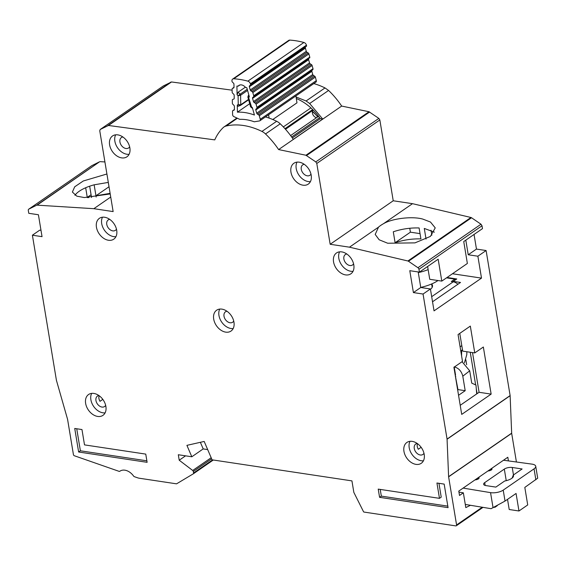 <?xml version="1.0" encoding="UTF-8"?>
<svg xmlns="http://www.w3.org/2000/svg" width="566" height="566" viewBox="0 0 566 566"><rect width="100%" height="100%" fill="white"/><g stroke="black" fill="none" stroke-linecap="round" stroke-linejoin="round"><path stroke-width="0.85" d="M250.306 85.112L305.569 47.169A1.203 0.856 -124.6 0 0 305.392 48.11L306.291 51.308A1.203 0.856 -124.6 0 0 306.984 52.242L308.18 52.971L252.132 91.642L250.936 90.907A1.203 0.856 55.4 0 1 250.236 89.973L249.344 86.782A1.203 0.856 55.4 0 1 249.521 85.841L250.306 85.112A1.203 0.856 55.4 0 0 250.483 84.171L250.384 83.832A3.014 2.137 55.4 0 0 247.873 81.15A93.454 66.201 -124.6 0 0 233.751 78.78A3.014 2.137 55.4 0 0 232.676 79.056A3.014 2.137 55.4 0 0 231.94 80.726L231.947 81.058A1.203 0.856 55.4 0 0 232.421 82.105L233.475 83.145A1.203 0.856 55.4 0 1 233.956 84.192L234.013 87.249A1.203 0.856 55.4 0 1 233.567 87.992L232.541 88.353A1.203 0.856 55.4 0 0 232.102 89.095L232.159 92.145A1.203 0.856 55.4 0 0 232.647 93.199L233.687 94.218A1.203 0.856 55.4 0 1 234.175 95.279L234.218 98.328A1.203 0.856 55.4 0 1 233.786 99.064L232.746 99.439A1.203 0.856 55.4 0 0 232.315 100.182L232.371 103.245A1.203 0.856 55.4 0 0 232.852 104.293L233.907 105.333A1.203 0.856 55.4 0 1 234.381 106.38L234.444 109.436A1.203 0.856 55.4 0 1 233.999 110.179L232.973 110.54A1.203 0.856 55.4 0 0 232.527 111.283L232.591 114.629A1.811 1.281 -124.6 0 0 232.612 114.87A1.811 1.281 -124.6 0 0 233.907 116.624L239.722 119.348A49.079 34.759 55.4 0 1 254.233 121.789L259.504 120.926A1.811 1.281 -124.6 0 0 259.893 120.77A1.811 1.281 -124.6 0 0 260.268 119.284L259.292 115.782A1.203 0.856 55.4 0 0 258.591 114.841L257.403 114.113A1.203 0.856 55.4 0 1 256.702 113.179L255.811 109.981A1.203 0.856 55.4 0 1 255.988 109.047L312.821 69.639A1.203 0.856 -124.6 0 0 312.998 68.705L312.107 65.5A1.203 0.856 -124.6 0 0 311.42 64.574L255.365 103.245A1.203 0.856 55.4 0 1 256.058 104.172L256.95 107.377A1.203 0.856 55.4 0 1 256.773 108.311M239.878 84.978L238.137 86.181A6.184 4.379 55.4 0 1 238.902 85.431A6.184 4.379 55.4 0 1 245.559 87.426A85.622 60.647 55.4 0 1 246.811 87.723L249.358 96.857L248.615 97.55L248.184 96.517M312.821 69.639L312.036 70.375A1.203 0.856 -124.6 0 0 311.859 71.316L312.75 74.507A1.203 0.856 -124.6 0 0 313.451 75.441L314.646 76.177L258.591 114.841M255.365 103.245L254.162 102.488A1.203 0.856 55.4 0 1 253.476 101.569L252.563 98.371A1.203 0.856 55.4 0 1 252.747 97.423L308.803 58.751A1.203 0.856 -124.6 0 0 308.619 59.699L309.524 62.897A1.203 0.856 -124.6 0 0 310.21 63.817L311.42 64.574M285.497 129.281L313.189 110.08M313.005 110.299A4.521 3.205 -124.6 0 0 312.864 114.558A4.521 3.205 -124.6 0 0 316.5 117.7M295.926 95.916L296.973 102.835L272.791 119.518M269.105 118.103L268.602 114.771M250.95 106.45L252.337 107.554L254.424 115.032A56.918 40.313 -124.6 0 0 237.423 112.174L237.281 105.021L238.173 106.274L240.486 105.41A1.203 0.856 55.4 0 1 240.338 105.481L240.118 105.594M245.361 87.192L238.102 92.201L237.083 94.798L236.913 86.06A85.622 60.647 55.4 0 1 238.137 86.181M252.132 91.642A1.203 0.856 55.4 0 1 252.825 92.576L253.717 95.767A1.203 0.856 55.4 0 1 253.533 96.708M259.893 120.77L315.948 82.105A1.811 1.281 -124.6 0 0 316.316 80.613L260.268 119.284M316.316 80.613L315.34 77.11A1.203 0.856 -124.6 0 0 314.646 76.177M306.355 46.44A1.203 0.856 -124.6 0 0 306.531 45.499L306.439 45.16A3.014 2.137 -124.6 0 0 303.921 42.478A93.454 66.201 55.4 0 0 289.799 40.108A3.014 2.137 -124.6 0 0 288.731 40.384L232.676 79.056M309.581 58.036A1.203 0.856 -124.6 0 0 309.765 57.095L308.88 53.904A1.203 0.856 -124.6 0 0 308.18 52.971M240.338 105.481L238.251 104.689L240.776 104.738A1.203 0.856 55.4 0 1 240.486 105.41L248.615 99.793M249.705 103.698L237.423 112.174M248.863 95.095L248.262 95.661L248.615 97.55L251.651 107.384M237.083 94.798L238.081 95.774L240.118 94.189A1.203 0.856 55.4 0 1 240.592 95.244L238.081 95.774L238.251 104.689L237.281 105.021M431.639 284.012A15.678 6.127 170.6 0 1 432.502 285.575A15.678 6.127 170.6 0 1 430.471 289.346M457.894 284.274A8.44 5.978 -124.6 0 0 453.239 281.811L451.307 281.521L454.809 279.102L446.51 277.849M454.993 280.191L454.809 279.102M437.985 280.531A28.335 11.072 170.6 0 1 420.743 287.394M428.137 269.621A28.335 11.072 170.6 0 1 418.295 272.607M466.851 351.741L466.816 354.578L464.424 362.813M461.587 355.873L461.651 350.326M458.552 395.273L465.195 390.689L457.958 389.599L455.248 375.343M455.559 375.102L454.236 367.093M454.201 366.881C458.651 368.056 461.516 371.162 462.797 376.192L469.709 370.815L462.047 361.709M465.195 390.689L462.797 376.192M469.709 370.815L471.747 383.118L475.978 385.078L476.713 393.929M465.28 504.433L491.076 508.692L505.028 501.073L516.065 493.46L518.965 510.985L527.717 504.943L524.816 487.418L537.7 478.185L535.733 466.285A9.042 3.53 -9.4 0 0 531.891 464.113L503.492 460.236M463.108 488.097L490.552 492.632A9.042 3.53 -9.4 0 0 490.722 492.661A9.042 3.53 -9.4 0 0 503.216 490.121L534.042 468.853A9.042 3.53 -9.4 0 0 535.733 466.285M504.32 469.087A5.731 2.236 170.6 0 1 512.23 467.481L522.121 468.973L513.291 475.065A9.947 3.884 170.6 0 1 513.489 475.61A9.947 3.884 170.6 0 1 504.674 481.008L495.844 487.1L485.961 485.607A5.731 2.236 170.6 0 1 483.633 484.248A5.731 2.236 170.6 0 1 484.701 482.621L504.32 469.087L506.237 480.675M491.621 468.429A3.587 1.401 170.6 0 1 492.003 468.924A3.587 1.401 170.6 0 1 487.906 470.99M478.695 477.343A3.587 1.401 170.6 0 1 479.077 477.846A3.587 1.401 170.6 0 1 474.98 479.911M497.252 505.693L494.847 507.355L494.783 506.966M512.124 478.065L513.291 475.065M507.525 499.353L509.209 509.513L518.965 510.985M494.196 507.256L494.847 507.355M310.975 174.087A6.332 4.486 55.4 0 1 309.935 175.276A6.332 4.486 55.4 0 1 307.288 175.814A6.332 4.486 55.4 0 1 301.763 170.996A6.332 4.486 55.4 0 1 302.739 164.847A6.332 4.486 55.4 0 1 304.218 164.296M353.573 263.798A6.332 4.486 55.4 0 1 352.526 264.98A6.332 4.486 55.4 0 1 349.887 265.518A6.332 4.486 55.4 0 1 344.361 260.7A6.332 4.486 55.4 0 1 345.338 254.559A6.332 4.486 55.4 0 1 346.817 254.007M129.635 146.778A6.332 4.486 55.4 0 1 128.588 147.967A6.332 4.486 55.4 0 1 125.949 148.504A6.332 4.486 55.4 0 1 120.424 143.686A6.332 4.486 55.4 0 1 121.4 137.545A6.332 4.486 55.4 0 1 122.879 136.986M116.469 229.159A6.332 4.486 55.4 0 1 115.422 230.341A6.332 4.486 55.4 0 1 112.776 230.886A6.332 4.486 55.4 0 1 107.257 226.067A6.332 4.486 55.4 0 1 108.233 219.919A6.332 4.486 55.4 0 1 109.712 219.367M233.723 321.035A6.332 4.486 55.4 0 1 232.683 322.217A6.332 4.486 55.4 0 1 230.037 322.762A6.332 4.486 55.4 0 1 224.511 317.943A6.332 4.486 55.4 0 1 225.487 311.795A6.332 4.486 55.4 0 1 226.966 311.243M108.474 240.26A12.664 8.971 55.4 0 1 97.43 230.624A12.664 8.971 55.4 0 1 99.383 218.335A12.664 8.971 55.4 0 1 104.668 217.259A12.664 8.971 55.4 0 1 115.719 226.895A12.664 8.971 55.4 0 1 113.766 239.177A12.664 8.971 55.4 0 1 108.474 240.26M102.481 217.203A12.664 8.971 -124.6 0 0 103.691 229.039A12.664 8.971 -124.6 0 0 113.731 236.63A12.664 8.971 -124.6 0 0 115.917 236.687M97.67 416.435A12.664 8.971 55.4 0 1 86.619 406.798A12.664 8.971 55.4 0 1 88.572 394.509A12.664 8.971 55.4 0 1 93.864 393.434A12.664 8.971 55.4 0 1 104.908 403.07A12.664 8.971 55.4 0 1 102.955 415.352A12.664 8.971 55.4 0 1 97.67 416.435M91.671 393.377A12.664 8.971 -124.6 0 0 92.888 405.214A12.664 8.971 -124.6 0 0 102.92 412.805A12.664 8.971 -124.6 0 0 105.113 412.862M415.982 464.368A12.664 8.971 55.4 0 1 404.931 454.731A12.664 8.971 55.4 0 1 406.89 442.449A12.664 8.971 55.4 0 1 412.175 441.367A12.664 8.971 55.4 0 1 423.227 451.003A12.664 8.971 55.4 0 1 421.267 463.292A12.664 8.971 55.4 0 1 415.982 464.368M409.989 441.317A12.664 8.971 -124.6 0 0 411.199 453.147A12.664 8.971 -124.6 0 0 421.238 460.745A12.664 8.971 -124.6 0 0 423.425 460.795M225.735 332.136A12.664 8.971 55.4 0 1 214.684 322.5A12.664 8.971 55.4 0 1 216.636 310.21A12.664 8.971 55.4 0 1 221.929 309.135A12.664 8.971 55.4 0 1 232.973 318.771A12.664 8.971 55.4 0 1 231.02 331.053A12.664 8.971 55.4 0 1 225.735 332.136M219.735 309.078A12.664 8.971 -124.6 0 0 220.952 320.915A12.664 8.971 -124.6 0 0 230.992 328.506A12.664 8.971 -124.6 0 0 233.178 328.563M345.585 274.899A12.664 8.971 55.4 0 1 334.534 265.263A12.664 8.971 55.4 0 1 336.487 252.974A12.664 8.971 55.4 0 1 341.772 251.898A12.664 8.971 55.4 0 1 352.823 261.534A12.664 8.971 55.4 0 1 350.87 273.817A12.664 8.971 55.4 0 1 345.585 274.899M339.586 251.842A12.664 8.971 -124.6 0 0 340.796 263.678A12.664 8.971 -124.6 0 0 350.835 271.27A12.664 8.971 -124.6 0 0 353.028 271.326M302.987 185.188A12.664 8.971 55.4 0 1 291.936 175.552A12.664 8.971 55.4 0 1 293.888 163.263A12.664 8.971 55.4 0 1 299.181 162.187A12.664 8.971 55.4 0 1 310.225 171.823A12.664 8.971 55.4 0 1 308.272 184.106A12.664 8.971 55.4 0 1 302.987 185.188M296.987 162.138A12.664 8.971 -124.6 0 0 298.204 173.967A12.664 8.971 -124.6 0 0 308.244 181.559A12.664 8.971 -124.6 0 0 310.43 181.615M121.64 157.879A12.664 8.971 55.4 0 1 110.596 148.242A12.664 8.971 55.4 0 1 112.549 135.953A12.664 8.971 55.4 0 1 117.834 134.878A12.664 8.971 55.4 0 1 128.885 144.514A12.664 8.971 55.4 0 1 126.933 156.803A12.664 8.971 55.4 0 1 121.64 157.879M115.648 134.828A12.664 8.971 -124.6 0 0 116.858 146.658A12.664 8.971 -124.6 0 0 126.897 154.249A12.664 8.971 -124.6 0 0 129.083 154.306M313.805 83.584A72.356 51.251 55.4 0 1 325.004 87.928L328.577 90.454A68.132 48.259 55.4 0 1 341.68 106.068L368.99 111.735L378.845 118.393L315.786 161.897L305.937 155.24L368.99 111.735M296.089 96.991L306.086 100.981L309.659 103.507L322.712 119.044L293.287 139.349A68.132 48.259 -124.6 0 0 280.234 123.812A12.056 8.54 -124.6 0 0 276.661 121.28A72.356 51.251 -124.6 0 0 265.454 116.936M426.042 239.064L424.281 228.438L434.363 232.173M378.845 118.393L379.843 119.957L316.79 163.461L330.169 244.279L349.463 247.179L378.52 227.136L375.194 234.423L379.163 239.779L387.696 243.239L414.991 242.871L430.386 236.432L435.233 227.886L430.485 222.035L422.731 219.07C412.232 216.07 392.16 218.455 383.458 223.726L412.515 203.675L470.947 217.486L407.888 260.99A1.811 1.281 55.4 0 1 408.482 261.259L417.949 267.725A1.811 1.281 55.4 0 1 418.96 269.289L419.427 272.133L409.784 270.682L413.406 292.587L423.057 294.037L447.062 439.075L448.612 476.834L456.578 524.944A1.203 0.856 55.4 0 1 455.793 525.892L364.002 512.067A0.601 0.424 55.4 0 1 363.499 511.664L353.892 492.491A0.601 0.424 55.4 0 1 353.821 492.279L351.939 480.888L212.073 459.825L204.185 441.445L186.914 445.357L191.817 456.776L178.311 454.739L179.217 460.215L192.695 470.473A1.203 0.856 55.4 0 1 193.31 471.478L193.558 472.985A1.203 0.856 55.4 0 1 193.247 473.855L176.649 483.781A0.601 0.424 55.4 0 1 176.415 483.817L139.328 478.235A12.056 8.54 55.4 0 1 137.545 477.789L134.326 476.664A1.203 0.856 55.4 0 1 133.633 476.119A12.056 8.54 -124.6 0 0 119.872 471.216A12.056 8.54 -124.6 0 0 119.773 471.287A1.203 0.856 55.4 0 1 119.086 471.351L74.379 455.764A1.203 0.856 55.4 0 1 73.417 454.569L67.587 419.378L56.423 380.317L32.396 235.208L42.04 236.659L38.417 214.755L28.774 213.304L28.3 210.46A1.811 1.281 55.4 0 1 28.717 209.187A1.811 1.281 55.4 0 1 28.831 209.123L36.585 205.253A1.811 1.281 55.4 0 1 37.115 205.154L93.843 208.684L113.136 211.592L99.758 130.774L100.175 129.508L163.142 86.074M106.91 173.995L83.308 180.979L74.712 186.794L72.384 192.051L76.842 196.169L84.334 197.555L110.214 193.947M105.658 405.334A6.332 4.486 55.4 0 1 104.618 406.515A6.332 4.486 55.4 0 1 101.972 407.06A6.332 4.486 55.4 0 1 96.446 402.242A6.332 4.486 55.4 0 1 97.423 396.094A6.332 4.486 55.4 0 1 98.901 395.542M423.976 453.267A6.332 4.486 55.4 0 1 422.929 454.456A6.332 4.486 55.4 0 1 420.283 454.993A6.332 4.486 55.4 0 1 414.758 450.175A6.332 4.486 55.4 0 1 415.734 444.034A6.332 4.486 55.4 0 1 417.213 443.475M108.474 125.468L100.281 129.444L163.333 85.94L171.533 81.964L108.474 125.468L214.762 139.887A68.132 48.259 55.4 0 1 223.209 127.591A12.056 8.54 55.4 0 1 223.966 126.968A12.056 8.54 55.4 0 1 226.103 126.034A72.356 51.251 55.4 0 1 261.945 131.432A12.056 8.54 55.4 0 1 265.518 133.958A68.132 48.259 55.4 0 1 278.621 149.573L305.937 155.24M349.463 247.179L407.888 260.99M316.79 163.461L315.786 161.897M444.176 484.1L448.067 507.645L379.588 497.33L378.222 489.116L439.478 498.342L436.938 483.01L444.176 484.1M78.632 452.008L74.733 428.462L81.971 429.552L84.511 444.883L145.759 454.109L147.118 462.323L78.632 452.008L80.386 450.798L76.735 428.766M99.142 395.705A6.332 4.486 -124.6 0 0 99.998 401.322L102.814 399.377M292.332 137.955L320.271 118.676L322.712 119.044M472.518 352.597L479.084 392.288L460.208 405.313M491.147 394.106L483.35 347.015L474.768 352.929L470.325 326.101L458.064 334.563L462.5 361.391L453.918 367.313L461.715 414.404L491.147 394.106L479.084 392.288M296.322 98.526A44.014 31.18 55.4 0 1 320.271 118.676M474.046 234.451L476.466 249.082L486.109 250.533L477.881 256.214L468.231 254.764L465.811 240.133M431.016 230.213L431.844 235.23M452.467 273.746L481.503 278.118L477.881 256.214M108.255 182.408L109.026 186.787M88.827 197.626L87.27 197.393M419.427 272.133L438.169 259.207L441.798 281.104L467.367 263.466L463.745 241.562L482.487 228.629L482.013 225.784L481.001 224.221L417.949 267.725M476.466 249.082L468.231 254.764M87.263 197.357L91.084 194.718M486.109 250.533L510.122 395.57L511.671 433.33L516.418 462.005M28.831 209.123L91.678 165.767M91.89 165.619L99.644 161.749L36.585 205.253M37.115 205.154L99.644 161.749M100.175 161.65L104.915 161.947M171.533 81.964L232.117 90.185M379.843 119.957L393.228 200.774L412.515 203.675M408.482 261.259L471.535 217.754L470.947 217.486M471.535 217.754L481.001 224.221M32.396 235.208L39.754 230.136L40.993 230.32M185.57 455.835L179.217 460.215M511.671 433.33L448.612 476.834M508.431 460.915L507.822 457.25L458.778 491.09L459.507 495.469L463.356 492.809L465.804 507.596L470.438 505.289M447.083 439.223L510.136 395.719M448.597 476.678L511.657 433.174M423.057 294.037L430.408 288.964L434.037 310.868L481.503 278.118M447.062 439.075L510.122 395.57M330.169 244.279L393.228 200.774M383.458 223.726A30.147 11.773 -9.4 0 0 378.52 227.136M341.68 106.068L278.621 149.573M93.843 208.684L110.724 197.039M87.313 197.647L85.671 187.742M207.68 449.595L203.201 448.916L200.364 442.308M191.817 456.776L203.201 448.916M427.62 266.48L429.736 279.293L441.798 281.104M74.945 195.277A30.147 11.773 -9.4 0 1 79.29 191.209C83.103 188.612 88.055 186.476 94.14 184.813L95.958 195.765L108.976 186.78M91.536 197.499L89.669 186.186M110.115 193.36L95.958 195.765L96.163 197.025M94.14 184.813L108.304 182.408M447.041 277.489L456.783 278.96L453.281 281.373L460.512 282.462L432.53 301.77M459.769 333.381L462.705 351.118L474.768 352.929M393.292 231.784L395.103 242.736C403.622 239.913 412.232 238.64 420.92 238.909L419.102 227.957C410.414 227.688 401.81 228.961 393.292 231.784M417.453 443.645A6.332 4.486 -124.6 0 0 418.309 449.255L421.132 447.31M477.096 393.66L476.282 388.764M475.645 384.93L470.24 352.25M465.839 359.764L466.66 364.716M455.807 376.595L455.446 376.546M453.281 281.373L453.359 281.826M420.043 233.624L410.414 232.173L395.103 242.736M409.763 228.254L410.414 232.173M418.189 271.949L420.764 287.507L413.406 292.587M482.819 507.334A1.203 0.856 55.4 0 1 482.572 507.667L456.295 525.793M458.955 492.144L463.356 492.809M430.408 288.964L420.764 287.507M318 115.556L317.172 116.348A30.147 21.352 -124.6 0 0 312.439 111.424M312.375 111.714L314.958 113.837M317.293 116.263L317.767 116.829M317.172 116.348L318.113 115.697M447.819 506.131L381.335 496.12L379.588 497.33M380.225 489.42L381.335 496.12M438.94 483.307L441.225 497.132L439.478 498.342M146.87 460.816L80.386 450.798M305.569 47.169L249.521 85.841M255.988 109.047L312.036 70.375M308.803 58.751L252.747 97.423M283.325 126.918L310.904 107.894M319.606 117.714L291.653 136.993M284.967 128.687L312.68 109.571M248.361 95.576L248.87 95.109M238.102 92.201L240.118 94.189L247.243 89.272M247.873 81.15L303.921 42.478M289.799 40.108L233.751 78.78M315.34 77.11L259.292 115.782M250.384 83.832L306.439 45.16M232.973 110.54L234.444 109.528M247.568 90.433L240.592 95.244L240.776 104.738L248.509 99.404M250.483 84.171L306.531 45.499M257.403 114.113L313.451 75.441M256.702 113.179L312.75 74.507M255.811 109.981L311.859 71.316M305.392 48.11L249.344 86.782M306.291 51.308L250.236 89.973M306.984 52.242L250.936 90.907M312.998 68.705L256.95 107.377M232.541 88.353L234.013 87.341M312.107 65.5L256.058 104.172M252.825 92.576L308.88 53.904M253.717 95.767L309.765 57.095M254.162 102.488L310.21 63.817M253.476 101.569L309.524 62.897M252.563 98.371L308.619 59.699M431.688 296.676L453.239 281.811M460.094 346.824L461.799 345.642M493.064 507.787L490.552 492.632M512.23 467.481L513.468 474.945M485.168 485.444L484.701 482.621M477.973 479.119L477.782 477.98M491.161 470.056L490.963 468.881M534.042 468.853L535.853 479.805M503.216 490.121L505.028 501.073M306.086 100.981L325.004 87.928M193.282 473.834L213.311 460.009L193.31 473.806M192.695 470.473L211.175 457.731M456.578 524.944L482.239 507.235M306.581 155.523L369.633 112.018M328.577 90.454L309.659 103.507M265.518 133.958L280.234 123.812M170.897 82.063L107.844 125.567M212.533 459.896L193.558 472.985M193.31 471.478L211.649 458.828M482.013 225.784L418.96 269.289M261.945 131.432L276.661 121.28M226.103 126.034L237.38 118.252M290.606 135.564L318.559 116.285M248.262 95.661L247.858 97.076L250.582 106.854L252.592 108.46M232.824 110.611L234.444 109.5M232.393 88.423L234.013 87.313M460.774 350.934L462.479 349.753M431.625 283.969L432.183 287.337M28.717 209.187L91.777 165.682M223.966 126.968L236.921 118.032"/></g></svg>
